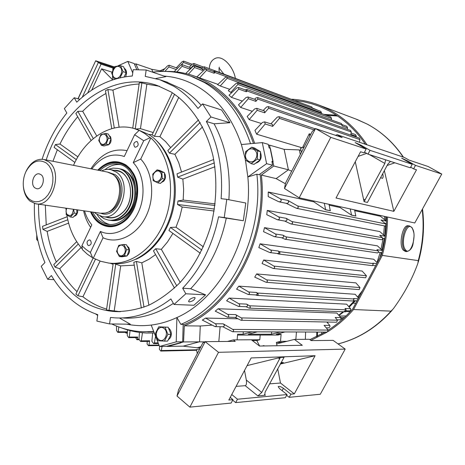 <?xml version="1.0" encoding="UTF-8"?>
<svg xmlns="http://www.w3.org/2000/svg" width="465" height="465" viewBox="0 0 465 465"><rect width="100%" height="100%" fill="white"/><g stroke="black" fill="none" stroke-linecap="round" stroke-linejoin="round"><path stroke-width="0.7" d="M125.567 76.731L125.759 76.341C127.137 72.668 126.62 69.953 124.213 68.198M281 362.607L283.359 362.526L280.552 363.427M177.002 396.046L178.554 389.815L202.816 342.932L205.164 341.67L177.002 396.046L189.871 407.137L231.14 403.056L232.953 399.644L228.832 400.034L251.17 357.94L315.119 355.708L280.209 364.072M277.698 368.739L280.471 383.026L294.304 393.872L315.119 355.708M294.304 393.872L290.887 394.192L289.178 397.325L320.304 394.244L345.204 349.099L333.126 340.368L311.12 340.589L309.353 339.299L294.368 339.415L276.634 343.902L276.995 345.739L276.35 342.426L280.517 341.368L281.11 334.236L278.035 335.033L237.539 335.073M189.871 407.137L218.504 352.313L345.204 349.099M232.953 399.644L230.233 397.401M231.762 394.523L237.47 399.22L235.668 402.614L285.33 397.703L287.045 394.553L237.47 399.22M287.045 394.553L279.541 388.635L278.18 386.636C279.116 386.008 280.86 386.566 283.406 388.31L290.887 394.192M280.471 383.026L269.566 383.846M280.354 357.446L261.76 392.46L257.901 395.93L265.399 395.238L264.771 395.087L265.085 392.169L284.069 357.318L280.354 357.446L247.107 365.6M244.532 370.454L246.316 380.068C246.793 383.358 246.421 385.229 245.212 385.683L236.086 386.369M218.504 352.313L205.17 341.665L235.226 341.362L233.354 339.903L227.519 341.438M233.354 339.903L251.333 339.764L259.517 346.047L302.285 345.297L294.368 339.415M199.816 348.721L196.538 349.587L197.253 353.679M286.632 395.308L289.178 397.325M232.686 400.15L235.668 402.614M168.086 340.13L170.504 337.573C171.974 333.934 171.451 330.859 168.952 328.348L168.714 328.581M255.477 163.302C260.621 161.524 262.277 157.862 260.447 152.311M259.418 151.015L257.755 149.992M251.658 147.207L257.593 150.875L257.331 159.117L251.123 163.628L245.235 159.908L245.503 151.735L251.658 147.207L254.547 148.01L260.47 151.666L260.208 159.873L254.018 164.36L251.123 163.628M255.948 158.333C260.04 150.829 250.013 144.662 246.438 152.392C242.375 159.791 252.292 166.081 255.948 158.333M260.47 151.666L257.593 150.875M260.208 159.873L257.331 159.117M127.48 254.768L128.259 254.524C129.718 252.297 129.898 250.001 128.805 247.636L127.038 245.886M125.445 256.238L125.939 256.151M127.189 255.576L127.706 255.145L127.305 255.244M127.706 255.145L127.503 254.762M37.915 240.765L36.694 239.626L36.752 235.121M36.956 236.203L37.642 239.545M73.935 216.434L76.051 215.33L76.975 214.045L77.649 212.034L77.667 209.901M119.028 168.702L120.296 168.935C136.28 171.475 140.308 201.99 126.062 214.807C121.278 219.329 116.14 221.189 110.647 220.387L110.1 220.282M116.843 170.864C131.659 172.492 135.774 200.63 122.667 212.447C117.354 217.382 111.798 218.817 105.997 216.742M98.51 170.3L99.016 169.772C105.317 163.529 112.193 161.152 119.633 162.651C139.221 165.86 144.103 203.478 126.538 219.218C120.697 224.729 114.425 227.013 107.741 226.071C100.394 224.653 94.912 219.933 91.297 211.901M98.632 170.33L98.911 170.033C109.339 159.14 125.195 160.53 132.67 173.678C140.308 186.663 137.181 208.169 126.073 218.841C114.57 230.547 97.545 226.751 91.419 211.918M104.91 169.731C109.699 165.819 114.797 164.11 120.208 164.61M99.87 170.574C105.741 164.988 112.094 162.884 118.918 164.261C137.489 167.272 142.127 202.897 125.504 217.823C119.958 223.061 114.006 225.229 107.659 224.322C101.138 223.078 96.145 219.009 92.675 212.104M134.612 201.682C133.048 207.012 130.508 211.436 126.98 214.94C122.196 219.463 117.064 221.317 111.577 220.515L111.449 220.497M117.819 168.423L118.412 168.551C134.414 171.091 138.436 201.676 124.172 214.522C119.424 219.021 114.326 220.892 108.868 220.143M108.223 169.365L113.053 168.132L117.866 168.435C133.868 170.975 137.896 201.583 123.626 214.441C118.831 218.98 113.687 220.846 108.194 220.044L103.939 218.655L100.138 216.039M114.198 170.33C130.619 169.022 136.983 199.747 122.626 212.65C117.372 217.539 111.862 219.032 106.09 217.132M120.575 168.993L121.214 169.12C131.054 172.335 135.943 180.763 135.873 194.417M109.833 224.537C104.567 223.2 100.335 219.881 97.139 214.586M408.218 225.781L408.09 225.769C402.585 224.624 398.499 244.578 403.155 250.025L405.317 251.437L406.509 251.582M385.764 219.067L385.805 220.689M385.816 223.653L385.816 224.025M385.781 225.717L385.549 230.344M383.323 244.514L383.788 244.607M383.584 244.573L382.218 250.408M381.579 252.733L380.236 257.075M317.45 336.288L317.514 332.062M321.739 334.05L321.774 332.08M385.723 216.649L385.77 220.654M385.718 223.665L385.973 225.333L385.107 226.037L296.571 208.32M385.63 225.885L384.735 235.97M384.357 238.65L382.038 250.234M381.387 252.704L379.934 257.651M359.701 295.763L358.131 297.681M355.429 300.779L349.192 307.115M345.094 310.748L343.955 311.69M343.809 311.806L338.985 315.485M328.395 322.053L327.325 322.611M345.954 311.498L350.209 311.666M353.185 303.18L355.69 303.32M383.346 244.398L383.817 244.474M385.34 230.309L385.863 230.407M77.969 98.783L95.68 60.781L98.365 62.461L114.152 67.646L98.365 62.461L101.056 64.147L113.53 68.233M88.862 75.539L78.114 98.818M82.276 97.237L98.365 62.461L82.276 97.237M114.529 66.989L95.68 60.781M167.9 334.335L164.447 341.124L158.152 340.729L155.322 333.597L158.734 326.843L165.017 327.18L167.9 334.335L171.039 334.335L167.592 341.101L164.447 341.124M158.594 339.409C163.901 344.199 169.742 332.719 164.116 328.505C158.78 323.809 153.037 335.184 158.594 339.409M158.734 326.843L168.161 327.209L171.039 334.335M168.161 327.209L165.017 327.18M101.411 145.342L98.737 140.511L100.847 134.664L105.648 133.397L108.351 138.122L106.223 144.109L101.411 145.342L104.044 145.94L108.851 144.72L106.223 144.109M101.027 135.489C96.801 139.61 101.312 147.603 105.369 143.115C109.635 138.959 105.049 130.967 101.027 135.489M105.648 133.397L108.269 134.042L110.972 138.75L108.851 144.72M110.972 138.75L108.351 138.122M382.695 173.643C383.363 176.229 383.241 177.81 382.335 178.391L380.597 177.543M335.503 135.315L337.154 134.699L404.376 157.478L409.037 160.088L428.294 166.575L441.75 174.061L415.495 165.377L413.6 168.859L416.506 169.795L393.843 211.348L384.346 170.579M360.549 145.871L360.921 145.167L355.144 142.563L366.153 149.056L364.112 152.886L360.578 151.747L336.038 197.997L393.843 211.348M366.153 149.056L330.766 137.355L299.193 197.811L284.487 188.488L285.557 183.018L312.265 131.403L315.502 128.578L330.766 137.355M441.75 174.061L414.774 222.973L299.193 197.811M413.6 168.859L410.659 167.202M367.989 154.136L410.333 167.801L412.234 164.302L370.018 150.334L367.989 154.136L364.508 152.148M366.664 153.38L358.102 156.414M337.154 134.699L342.176 137.564L315.502 128.578L284.487 188.482M406.561 161.117L406.869 160.541L401.69 158.176L412.234 164.302M406.869 160.541L415.495 165.377M360.921 145.167L370.018 150.334M301.401 152.398L300.535 148.329L304.215 146.963M387.101 165.47L394.855 162.808M355.266 161.756L364.078 201.653L367.426 202.444L387.711 164.331L390.461 161.39M385.607 159.826L384.857 163.43L364.078 201.653M382.294 255.407L418.262 260.627L417.884 263.312C412.31 278.826 404.143 293.956 393.384 308.702L391.007 311.143L353.557 309.521L382.294 255.407C385.741 242.823 387.49 230.036 387.543 217.045M367.013 144.818C356.818 129.468 344.309 117.831 329.499 109.903L319.217 105.183C310.289 101.765 301.157 99.777 291.828 99.225M309.847 339.659L325.151 332.091M328.226 330.179C337.154 324.401 345.332 317.287 352.761 308.836L381.347 254.977C384.764 242.457 386.485 229.739 386.514 216.824M365.368 144.26C355.4 129.636 343.28 118.505 329.017 110.856L318.635 106.101L312.102 103.869L303.796 101.8L295.38 100.545M310.87 340.409L327.186 332.097M328.087 331.533C337.369 325.628 345.855 318.287 353.557 309.521M346.158 311.503L345.53 311.817M87.937 245.264L88.763 245.625C91.361 244.724 91.884 242.928 90.332 240.231L89.524 239.876C86.92 240.765 86.391 242.561 87.937 245.264M134.734 146.992L135.28 147.236C138.262 146.446 138.913 144.609 137.239 141.726L136.71 141.488C133.728 142.261 133.071 144.098 134.734 146.992M81.904 245.735L85.967 249.403L90.367 252.454L92.645 257.819L87.298 254.157L82.41 249.659L81.904 245.735L91.832 224.833C88.53 220.997 86.101 216.359 84.543 210.912M108.386 226.164C114.21 226.903 119.778 225.124 125.085 220.829L125.841 220.172M133.815 174.073L131.037 169.917L127.683 166.575L126.463 165.656L119.389 162.593M90.547 211.79C92.483 216.394 95.191 220.038 98.667 222.729C107.014 228.542 115.698 228.019 124.713 221.166C137.274 211.255 141.697 187.686 133.612 173.689L130.247 168.818L126.114 165.092C116.32 159.257 106.874 160.942 97.766 170.155M111.071 263.271L112.559 263.399C136.088 266.445 162.099 245.375 171.01 214.127C180.095 182.948 170.027 148.056 149.16 134.687L136.332 129.096M90.367 252.454L100.405 231.425C113.257 237.592 129.985 229.669 138.076 212.854C146.26 196.12 144.011 173.77 133.252 162.645L143.708 140.75L150.149 137.675L144.818 133.571L139.471 130.479L133.862 128.45C110.966 121.772 85.182 138.413 73.517 165.348M73.708 209.326L74.214 213.046L70.349 216.969L66.222 214.72L66.082 208.227M66.914 215.225C69.186 228.78 74.319 240.045 82.322 249.013M150.149 137.675L150.84 137.948L140.726 159.071L133.252 162.645M92.645 257.819L100.766 261.295L108.618 263.056C131.066 265.91 155.915 247.014 165.883 217.765C175.968 188.575 169.15 154.194 150.84 137.948M143.708 140.75L134.623 134.722L124.289 156.484C112.053 152.532 101.225 156.699 91.814 168.975M139.099 130.415L134.623 134.722M93.378 257.965L103.05 237.766L100.405 231.425M127.055 150.66C112.78 147.911 100.719 153.956 90.884 168.789M83.601 210.773C84.956 217.056 87.31 222.566 90.658 227.304M103.05 237.766C117.738 244.532 136.733 235.482 145.975 216.37C155.322 197.34 152.863 171.928 140.726 159.071M116.198 78.777L114.216 79.126L111.693 73.208L114.814 66.524L120.487 65.716L123.045 71.645L120.086 77.783M119.645 66.954C114.855 63.67 109.606 74.929 114.599 77.742C119.366 81.108 124.701 69.75 119.645 66.954M120.487 65.716L123.585 66.751L126.143 72.656L124.12 76.969M126.143 72.656L123.045 71.645M114.605 79.248L114.216 79.126M152.764 174.119L157.077 169.853L161.826 172.079L162.244 178.607L157.897 182.873L153.171 180.612L152.764 174.119M160.657 172.835C157.722 167.447 150.445 174.671 153.671 179.722C156.56 185.146 163.93 177.932 160.657 172.835M157.077 169.853L159.646 170.399L164.389 172.62L164.813 179.13L160.471 183.384L157.897 182.873M164.389 172.62L161.826 172.079M164.813 179.13L162.244 178.607M189.365 301.936C192.737 301.215 194.655 299.838 195.126 297.815L194.353 297.461C190.981 298.181 189.057 299.553 188.581 301.582L189.365 301.936M201.182 105.27C195.254 98.597 188.744 93.134 181.646 88.873L166.127 81.834M245.171 158.71L241.381 144.551C232.215 117.895 217.667 98.592 197.724 86.653C187.064 80.439 175.863 76.917 164.139 76.086M155.88 78.509L165.831 76.661L146.173 70L133.217 69.686L132.298 76.01C111.833 77.643 93.32 86.368 76.766 102.195L74.231 97.743L64.344 108.554L66.832 113.007C56.021 126.439 47.773 141.842 42.1 159.228M93.192 257.93L75.9 294.037L77.946 295.763L82.933 296.769C90.164 302.424 98.057 306.54 106.619 309.115M113.21 263.475L106.491 309.998L120.511 311.684M38.531 204.164C38.211 242.544 50.063 272.752 74.08 294.775C86.002 304.813 99.557 310.405 114.745 311.556C126.038 311.672 137.349 309.58 148.69 305.278C159.85 299.727 170.33 292.125 180.135 282.47C194.335 266.358 204.728 246.915 211.319 224.136C216.719 200.956 217.277 178.234 212.993 155.99C206.175 127.439 190.836 104.573 171.103 91.983L157.147 85.461C112.71 69.924 63.037 106.729 46.215 159.943M172.288 92.715L152.119 134.844L154.386 136.321L159.902 136.64L178.793 97.342M153.218 132.548L140.471 128.648L146.888 84.153L141.883 82.88L139.297 82.787L132.746 128.16M135.768 129.038L140.471 128.648M126.718 324.157C134.687 325.767 142.848 326.07 151.206 325.064C159.861 323.995 168.429 321.489 176.909 317.537L180.856 324.355L183.164 324.384L182.681 341.798L179.705 342.845L180.984 342.833L180.914 342.432M95.72 313.974L97.673 315.462M111.745 323.966C121.563 328.662 131.967 331.26 142.97 331.754L153.7 331.469M253.477 143.418C243.8 115.878 228.559 95.964 207.774 83.671L192.772 76.818M250.548 143.691C240.917 115.419 225.519 95.017 204.356 82.479L190.917 76.167C178.368 71.709 165.592 70.378 152.601 72.18M34.41 203.461C33.817 224.659 37.322 244.369 44.925 262.591L41.216 266.323L47.668 279.273L51.417 275.547C62.897 295.019 78.353 308.062 97.784 314.666L96.859 321.083L109.554 323.936L110.49 317.456L115.227 317.886C134.391 318.903 152.944 312.585 170.888 298.937L173.986 304.47L193.94 305.261L205.606 294.851L190.673 288.724L182.675 288.23C200.549 269.223 212.511 245.427 218.556 216.83L224.229 217.562L226.798 199.346L221.119 198.683C223.206 169.655 218.288 143.923 206.367 121.499L210.936 116.965L202.525 103.916L198.02 108.455C190.946 99.138 182.885 91.75 173.823 86.298L159.884 79.765L145.254 76.388L146.173 70M57.34 149.736L52.934 161.274M45.308 205.158L46.238 224.897M67.169 216.725L42.524 226.35L42.96 229.408L47.163 231.396L68.617 223.124M47.163 231.396C48.976 242.259 52.039 252.46 56.352 261.987M76.69 241.655L53.766 264.573L55.068 267.154L59.706 268.729L81.032 247.549M59.706 268.729C64.478 277.512 70.256 285.161 77.039 291.665M110.048 263.202L113.094 264.289M82.933 296.769L100.097 261.063M114.204 310.893L120.691 265.893L134.263 265.166M148.87 305.203L141.79 262.835L148.846 259.325L155.572 254.611M180.188 282.418L161.332 249.316L167.551 241.887L172.922 233.407M203.391 246.839L175.997 227.199L179.676 217.347L182.193 207.018L214.121 211.029M215.15 203.897L183.187 200.049L183.652 189.476L182.855 179.101L214.911 166.743M181.553 172.05L178.763 162.779L174.91 154.304L202.566 126.84M170.713 147.649L165.621 141.622L159.902 136.64M159.478 86.292L146.888 84.153M139.116 84.026C130.188 84.427 121.458 86.455 112.931 90.111L107.915 89.524L105.468 90.675L111.734 128.66M119.127 127.218L112.931 90.111M105.933 93.506C97.551 98.086 89.803 104.021 82.694 111.292L77.841 111.333L75.853 113.489L91.111 140.494M96.749 135.966L82.694 111.292M123.568 318.054C140.511 318.973 157.112 314.078 173.369 303.372M190.673 288.724C208.436 269.933 220.305 246.398 226.292 218.114L218.556 216.83M228.856 199.741C230.814 171.184 225.885 145.865 214.074 123.777L206.367 121.499M241.381 144.551L262.289 142.598L268.206 144.307L269.171 147.975L270.345 148.312L273.106 161.663L272.054 162.058M262.289 142.598L266.614 163.674L272.525 165.209L259.017 174.73L256.872 174.212L247.845 176.962L245.45 160.059M266.614 163.674L247.845 176.962C253.617 235.406 220.701 298.379 176.909 317.537L176.223 341.862L182.681 341.798M176.223 341.862L159.542 346.472L166.075 346.367L170.364 345.751L180.984 342.833M159.542 346.472L151.206 325.064M112.431 79.951L112.588 75.679M112.78 70.442L112.844 68.628L113.966 67.983M117.552 66.047L127.823 61.386L134.211 63.571L136.879 69.773M127.823 61.386L132.746 72.918M180.856 324.355C228.292 305.209 264.265 236.836 256.872 174.212M183.146 324.954C231.326 306.452 268.061 237.144 260.092 173.968M147.777 331.807L153.805 331.737M135.844 259.354C154.31 251.42 169.806 229.687 174.113 204.745C178.415 179.804 171.097 154.182 156.374 140.552M120.691 265.893L114.221 263.562M141.79 262.835L136.414 261.429L133.792 262.318L141.348 308.086M161.332 249.316L155.723 248.729L153.456 250.868L174.491 288.102M175.997 227.199L170.446 227.437L168.929 230.512L200.345 253.256M183.187 200.049L177.985 200.979L177.491 204.478L182.193 207.018M213.72 159.489L177.026 173.823L177.624 177.148L182.855 179.101M198.561 119.807L167.824 150.544L169.4 153.142L174.91 154.304M77.702 116.756C70.779 124.87 64.868 133.961 59.968 144.016L55.405 144.563L54.109 147.399L74.882 162.436M77.899 156.874L59.968 144.016M173.986 304.47L185.826 293.77L182.675 288.23M214.074 123.777L229.943 122.737L221.607 109.99L202.525 103.916M226.292 218.114L243.3 220.736L245.793 203.007L226.798 199.346M109.554 323.936L130.293 324.204L119.493 318.002M273.106 161.663L271.938 161.355L272.525 165.209M79.881 99.312L74.231 97.743M229.943 122.737L210.936 116.965M243.3 220.736L224.229 217.562M205.606 294.851L185.826 293.77M53.957 279.668L47.668 279.273M76.33 159.64L55.405 144.563M93.296 138.599L77.841 111.333M114.297 128.009L107.915 89.524M135.251 128.811L141.883 82.88M154.386 136.321L174.567 94.221M169.4 153.142L200.159 122.464M177.624 177.148L214.33 162.901M214.952 205.472L177.985 200.979M177.491 204.478L214.441 209.064M201.897 250.094L170.446 227.437M176.793 285.905L155.723 248.729M143.993 307.167L136.414 261.429M109.031 310.544L115.773 263.818M77.946 295.763L95.517 259.115M55.068 267.154L78.283 244.009M42.96 229.408L67.791 219.776M66.669 208.291L66.001 211.174L66.617 213.917C70.366 217.039 72.621 215.493 73.383 209.273M76.731 209.767L76.905 213.429L73.046 217.341L70.349 216.969M76.905 213.429L74.214 213.046M123.766 244.445L126.602 249.629L124.399 255.709L119.377 256.564L116.57 251.379L118.755 245.34L123.766 244.445L126.41 244.741L129.247 249.908L127.044 255.965L122.028 256.82L119.377 256.564M123.51 254.663C127.962 250.699 123.144 241.928 118.959 246.299C114.559 250.234 119.29 258.999 123.51 254.663M129.247 249.908L126.602 249.629M127.044 255.965L124.399 255.709M106.107 212.836L108.665 212.04C120.697 207.867 125.009 184.861 115.349 176.392L113.518 174.892M34.846 187.848L36.613 188.685C42.152 190.15 45.989 178.124 41.06 174.706L39.38 173.91C33.829 172.381 29.94 184.349 34.846 187.848M46.523 163.139C38.676 158.536 31.852 161.291 26.046 171.399C23.889 175.979 22.983 180.809 23.331 185.89C23.878 191.766 25.912 196.224 29.44 199.282L32.335 201.031L35.526 201.804L38.857 201.548L42.158 200.27L45.262 198.02L48.011 194.916L50.255 191.115L51.877 186.802L52.795 182.21L52.958 177.572L52.365 173.131L51.04 169.115L49.058 165.726L46.523 163.139M23.308 185.5L23.366 186.523C23.959 192.917 26.174 197.776 30.016 201.107L35.602 203.734C52.179 207.96 63.513 171.765 48.639 161.744L43.89 159.478C36.712 158.455 30.859 162.215 26.325 170.754L25.581 172.422M36.235 203.827L100.376 213.232L105.235 213.069C119.61 210.639 125.085 182.344 112.716 174.346L107.549 172.096M94.395 212.354L95.918 213.72L102.259 216.58C120.813 221.142 133.013 182.873 116.308 172.12L111.048 169.696C107.88 169.01 104.724 169.417 101.579 170.911M148.759 134.431L152.235 134.6M112.053 72.156L101.626 68.797L91.704 90.181M112.443 79.625L101.626 68.797M87.699 92.971L101.056 64.147M161.413 182.46L163.639 181.251C165.65 178.891 166.017 176.351 164.75 173.631L164.47 173.817M106.311 145.365C110.461 144.592 111.891 141.755 110.6 136.867L109.048 135.396M321.548 113.559L320.902 111.391L227.083 76.847L227.153 78.283L220.247 85.984L229.745 89.327M331.307 119.9L331.516 118.43L330.691 116.907M237.853 83.02L237.865 84.438L230.797 92.401L228.286 90.687L236.081 83.421L237.853 83.02M311.713 106.909L312.602 108.322M214.034 71.732L214.179 73.249L214.882 72.476L214.981 71.116L213.423 71.465M185.733 73.505L192.929 66.518L194.597 65.943L202.409 68.808L202.351 70.349L204.309 68.198L204.362 66.815L301.756 103.218M174.154 71.68L180.496 65.303L182.187 64.664L190.168 67.57L189.929 69.128L193.824 64.856L193.928 63.496L192.493 64.031L189.29 67.239M181.362 64.728L183.425 62.444L183.663 61.136L182.204 61.653L176.299 67.791M359.23 138.059L359.974 139.605L359.433 142.249M264.021 110.821L264.492 110.978L264.684 112.815L268.66 108.211L268.334 106.584L266.55 107.049L263.126 110.496M350.511 130.444L351.278 131.979L350.848 134.373L356.3 136.268L356.173 136.983M255.355 99.557L255.738 99.69L255.86 101.364L257.843 99.097L257.587 97.522L255.843 97.981L254.535 99.248M271.816 124.19L272.391 124.376L272.67 126.364L279.448 118.343L279.052 116.669L277.245 117.139L270.868 123.859M341.391 123.551L342.188 125.073L342.054 125.928L347.553 127.887L347.326 129.299M245.95 90.14L246.328 91.785L247.031 90.983L246.979 89.524L245.241 89.832M176.898 68.024L177.374 68.442M162.215 71.418L167.435 65.943L169.115 65.24L168.905 66.931L164.889 71.412M182.187 64.664L182.048 66.292L176.88 71.953M194.597 65.943L194.527 67.495L188.412 74.185M196.858 76.928L204.786 69.43L206.425 68.913L206.419 70.401L199.601 77.899M240.678 107.462L238.487 104.828L246.066 97.487L248.019 96.97L248.304 98.743L240.678 107.462L252.286 111.304M231.396 97.365L229.03 95.203L236.737 87.943L238.533 87.461L238.731 89.071L231.396 97.365L242.335 101.097M249.153 119.627L247.171 116.459L254.663 108.909L256.773 108.351L257.174 110.298L249.153 119.627L261.423 123.516M256.634 134.193L254.919 130.403L262.417 122.464L264.661 121.865L265.19 123.986L256.634 134.193L302.047 147.765M231.675 92.709L230.797 92.401M254.675 143.307C244.962 115.413 229.617 95.215 208.64 82.718L194.963 76.26C185.384 72.807 175.607 71.197 165.633 71.424M121.319 327.819C129.462 330.929 137.948 332.661 146.789 333.033L154.287 332.975M211.912 325.145L200.264 326.006L184.309 325.82L183.565 341.932L166.883 346.216M184.309 325.82C232.221 306.883 268.729 238.179 261.347 175.073L273.769 166.022L269.514 145.132L268.45 145.196M134.554 64.368L135.844 63.862L138.524 69.814M340.055 206.71L340.066 207.53L329.208 205.181M300.303 154.525L299.326 149.922L300.977 150.41M271.659 331.888L271.461 334.236L248.281 334.23L257.348 331.836M200.822 346.78L197.114 347.762L200.345 347.698M243.305 331.783L243.096 334.23L237.615 334.23L237.127 339.874M220.114 326.715L218.823 341.531M227.083 76.847L225.484 77.312L217.591 84.677L220.247 85.984M290.985 223.973L381.707 239.737L382.486 239.225L382.555 237.935L379.696 235.267L385.032 236.232L379.771 231.564L267.276 210.407L266.747 214.702L277.483 219.788C279.634 219.538 280.052 218.602 278.75 216.969L267.276 210.407M284.952 239.213L377.516 252.943L378.295 252.419L378.44 251.338L376.923 249.647L382.288 250.472L377.475 245.863L264.475 227.647L263.55 231.68L274.367 236.673C276.332 236.389 276.687 235.493 275.431 234L264.475 227.647M377.196 262.795L373.761 259.261L260.104 243.823L258.825 247.595L269.799 252.565C271.589 252.245 271.88 251.402 270.677 250.036L260.104 243.823M358.474 298.077L355.214 294.293L238.83 286.126L236.592 289.137L248.171 294.473C249.746 294.031 249.908 293.188 248.653 291.962L238.83 286.126M249.24 308.144L345.251 311.858L346.134 309.853L344.972 308.481L350.575 308.731L346.669 304.174L229.152 298.059L226.6 300.779L238.464 306.418C240.05 305.906 240.173 305.023 238.83 303.755L229.152 298.059M241.126 320.263L336.602 322.222L337.514 320.211L335.166 317.456L340.828 317.618L336.881 313.055L218.131 308.76L215.237 311.161L227.495 317.194C229.082 316.63 229.164 315.694 227.74 314.387L218.131 308.76M313.858 201.002L313.869 201.862L268.241 191.993L268.195 196.59L278.971 201.827C281.279 201.63 281.773 200.653 280.453 198.898L268.241 191.993M285.417 183.745L276.14 178.612L261.347 175.073M205.623 318.066L202.333 320.089L215.167 326.663C216.725 326.046 216.76 325.07 215.266 323.733L205.623 318.066L237.848 318.792M327.25 322.53L328.116 322.047M338.718 315.171L343.031 311.777M348.767 306.621L354.429 300.721M357.573 297.03L362.468 290.555M376.981 262.568L380.161 252.524M381.004 249.24L383.131 238.44M383.608 234.965L384.404 225.897M384.567 219.666L384.526 216.388M286.213 203.31L296.501 208.308C298.35 208.146 298.733 207.361 297.664 205.954L385.729 223.938L380.98 219.98L386.299 221.096L380.417 216.26L354.737 210.703M254.727 277.152L256.634 273.92L266.643 279.889C267.811 281.093 267.613 281.883 266.056 282.267L254.727 277.152M266.137 282.272L359.189 289.614L360.003 287.597L355.917 282.883L256.634 273.92M263.667 260.011L262.074 263.486L273.211 268.479C274.832 268.136 275.071 267.346 273.92 266.102L263.667 260.011L362.165 271.06L366.437 275.78L273.92 266.102M310.783 134.263L309.219 133.833L302.541 147.585M204.362 66.815L202.862 67.326L201.63 68.524M158.152 342.897L154.38 342.943L155.554 336.23M159.635 346.466L159.356 349.209L160.78 351.052L161.355 350.534L162.058 346.431M152.7 333.045L151.852 341.287L153.636 343.6L154.38 342.943M147.236 341.409L147.074 343.885L148.428 345.71L148.963 345.199L149.631 340.781L141.261 340.851L142.464 332.748M139.436 332.405L139 339.293L140.616 341.467L141.261 340.851M135.623 337.607L136.896 339.712L137.39 339.212L137.675 337.038L129.258 337.067L130.09 330.603M127.451 329.883L127.271 335.614L128.706 337.637L129.258 337.067M125.254 332.365L126.154 333.109L126.707 331.847L118.25 331.824L118.796 326.942M116.541 326.075L116.5 330.47L117.767 332.347L118.25 331.824M255.634 294.915L256.953 295.42C258.441 295.008 258.598 294.217 257.412 293.049L256.401 292.444C257.639 293.659 257.476 294.49 255.919 294.932L248.264 294.479M358.085 298.803L353.615 298.524L354.028 299.012L353.173 301.018L257.046 295.426M326.808 322.024L329.813 325.442L330.028 326.407L329.051 327.808L326.244 327.86M222.77 326.744L232.64 331.743C233.901 331.254 233.936 330.476 232.744 329.4L223.246 323.855C224.723 325.175 224.682 326.139 223.136 326.75L215.26 326.663M329.813 325.442L324.082 325.361L328.156 330.086L327.215 332.097L232.721 331.743M245.962 306.72L249.153 308.144C250.565 307.696 250.676 306.906 249.484 305.772L246.648 304.104C247.979 305.354 247.851 306.232 246.281 306.731L238.557 306.418M235.04 317.38L241.044 320.257C242.387 319.786 242.457 319.002 241.259 317.903L235.633 314.613C237.045 315.904 236.964 316.828 235.389 317.392L227.495 317.194M313.869 201.862L325.547 209.762L330.29 210.744L329.017 204.304M297.664 205.954L287.905 200.462C289.207 202.194 288.719 203.159 286.44 203.356L279.047 201.845M340.066 207.53L351.464 215.138L355.806 216.033L354.551 209.86M284.743 221.067L290.916 223.961C292.712 223.758 293.06 222.968 291.962 221.596L286.231 218.323C287.521 219.939 287.103 220.863 284.981 221.108L277.57 219.8M281.656 237.766L284.876 239.202C286.626 238.952 286.934 238.161 285.818 236.819L282.947 235.162C284.191 236.639 283.842 237.516 281.9 237.801L274.455 236.685M277.128 253.477L278.43 253.995C280.122 253.704 280.395 252.908 279.256 251.612L278.239 251.013C279.43 252.361 279.14 253.193 277.373 253.506L269.886 252.571M376.731 263.678L372.843 263.178L373.285 263.632L372.546 265.666L278.512 254.006M342.199 124.672L346.849 126.341L347.553 127.887M351.087 133.037L355.591 134.618L356.3 136.268M312.59 108.054L317.891 110.286M340.828 317.618L340.99 318.769L340.322 319.775L337.235 319.891M350.575 308.731L350.732 309.824L349.936 310.87L346.291 310.794M381.974 252.635L378.371 252.251M384.863 238.469L382.66 238.353M386.363 223.276L385.316 223.595M126.707 331.847L126.224 332.365L117.814 332.347M137.675 337.038L137.123 337.602L128.753 337.637M149.631 340.781L148.986 341.391L140.674 341.467M316.805 332.062L316.653 336.677M273.292 268.491L365.659 277.803L366.437 275.78M281.11 334.236L276.222 334.236L285.074 331.94M280.349 331.923L271.461 334.236M252.204 331.818L243.096 334.23M286.928 341.298L280.517 341.368M296.455 331.987L295.845 339.404M260.202 335.05L259.801 339.746L251.396 339.81M259.801 339.746L256.808 340.52L252.367 340.56M259.621 346.041L256.808 340.52M309.33 133.792L309.829 136.106M324.274 203.275L325.663 209.727L330.406 210.709M350.203 208.919L351.575 215.097L355.917 215.998M264.068 345.966L263.992 345.571L262.307 345.995M282.784 342.35L276.35 342.426M305.598 332.016L305.348 339.328M200.264 326.006L199.561 341.769L183.14 346.158L166.97 346.419M204.838 341.845L183.565 341.932M183.14 346.158L197.114 347.762M299.326 149.922L284.144 149.346L288.387 169.795L273.769 166.022M284.144 149.346L269.514 145.132M291.695 171.155L288.387 169.795L276.14 178.612M160.111 70.825L164.872 68.634M152.985 72.127L151.683 69.279L135.844 63.862M151.683 69.279L162.384 71.244M264.457 394.489L265.399 395.238M245.212 385.683L257.901 395.93M246.316 380.068L261.76 392.46M278.436 357.963L279.756 358.974M283.406 388.31L282.127 390.676M409.537 225.926L409.415 225.909C403.922 224.769 399.836 244.741 404.486 250.187L406.643 251.6C410.211 250.658 412.374 247.967 413.129 243.532L414.077 235.906C413.926 233.756 414.42 233.622 412.089 227.658L409.415 225.909L408.09 225.769M412.153 228.135C407.154 220.137 399.865 242.91 405.352 249.635C410.461 257.192 417.43 234.889 412.153 228.135M363.711 199.171L365.17 200.055M369.379 154.583L384.857 163.43M403.207 157.083C393.39 142.627 381.352 131.618 367.094 124.039L355.888 119.028M418.262 260.627C422.894 243.718 424.208 226.676 422.203 209.5M340.706 317.473L344.484 317.421M340.921 318.978L342.967 318.816M336.317 115.192L323.919 114.425M337.596 116.047L326.058 115.204M338.038 343.914C358.027 338.886 375.685 327.965 391.007 311.143M339.497 316.072L346.03 315.938M100.969 213.319C117.593 220.102 130.607 184.756 115.07 174.642L108.089 172.201M321.635 112.885L227.153 78.283M331.516 118.43L237.865 84.438M226.6 76.789L214.882 72.476M206.088 68.855L204.309 68.198M202.223 67.948L193.824 64.856M191.225 65.298L183.425 62.444M359.974 139.605L268.66 108.211M351.278 131.979L257.843 99.097M314.009 129.886L279.448 118.343M342.188 125.073L247.031 90.983M176.281 69.535L168.905 66.931M189.929 69.128L182.048 66.292M202.351 70.349L194.527 67.495M214.179 73.249L206.419 70.401M255.86 101.364L248.304 98.743M246.328 91.785L238.731 89.071M264.684 112.815L257.174 110.298M272.67 126.364L265.19 123.986M196.573 349.79L161.355 350.534M158.995 345.059L148.963 345.199M139.006 339.2L137.39 339.212M127.364 332.615L126.614 332.615M256.401 292.444L248.653 291.962M354.028 299.012L257.412 293.049M223.246 323.855L215.266 323.733M328.156 330.086L232.744 329.4M246.648 304.104L238.83 303.755M346.134 309.853L249.484 305.772M235.633 314.613L227.74 314.387M337.514 320.211L241.259 317.903M287.905 200.462L280.453 198.898M286.231 218.323L278.75 216.969M382.364 237.662L291.962 221.596M282.947 235.162L275.431 234M378.208 250.891L285.818 236.819M278.239 251.013L270.677 250.036M373.285 263.632L279.256 251.612M360.003 287.597L266.643 279.889M117.866 168.435L118.412 168.551M120.296 168.935L121.214 169.12M107.659 224.322L108.607 224.45M319.217 105.183L357.19 119.517L367.216 124.091C381.556 131.723 393.64 142.749 403.475 157.17M422.511 208.942C424.708 226.844 423.29 244.573 418.268 262.132M343.35 318.473L341.019 318.647M392.111 310.3C376.615 327.581 358.596 338.793 338.061 343.937M133.792 174.02L133.612 173.689M125.085 220.829L124.713 221.166M137.675 129.444L133.862 128.45M219.323 72.354L219.323 72.36C218.939 69.599 218.939 67.867 219.317 67.158M235.337 78.294C233.721 67.425 222.694 54.242 214.807 58.619C211.372 60.409 209.529 63.752 209.285 68.64M223.816 74.028L219.096 68.012M119.592 311.695L114.745 311.556M167.766 82.381L159.884 79.765M194.358 77.376L190.917 76.167M65.844 208.855L66.001 208.401M23.331 185.89L23.366 186.523M26.046 171.399L26.325 170.754M113.756 175.061L112.524 174.201M117.424 170.981L111.048 169.696M108.066 172.195L43.89 159.478M109.42 217.603L102.974 216.684M217.928 84.363L194.963 76.26M353.842 300.686L356.986 300.872M373.128 265.434L375.633 265.748M158.402 343.548L153.706 343.6M272.135 124.265L264.661 121.865M264.283 110.885L256.773 108.351M246.13 90.187L238.533 87.461M255.57 99.615L248.019 96.97M214.173 71.773L206.425 68.913M177.049 68.059L169.115 65.24M341.513 123.58L246.839 89.46M315.218 128.828L279.052 116.669M350.633 130.473L257.587 97.522M359.358 138.088L268.334 106.584M192.237 64.28L183.576 61.095M203.345 66.977L193.928 63.496M311.835 106.944L214.877 71.069M196.654 350.273L160.826 351.052M159.187 345.553L148.469 345.71M139.029 339.7L136.937 339.712M127.346 333.109L126.195 333.109M330.807 116.942L237.731 82.962"/></g></svg>
